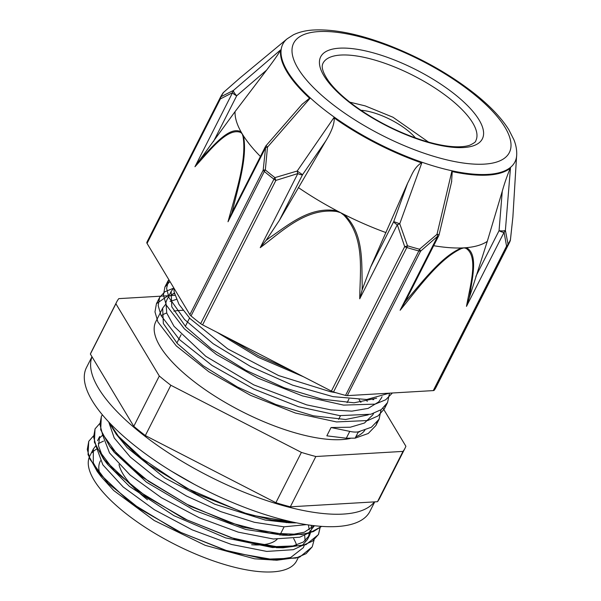 <?xml version="1.0" encoding="UTF-8"?>
<svg xmlns="http://www.w3.org/2000/svg" width="601" height="601" viewBox="0 0 601 601"><rect width="100%" height="100%" fill="white"/><g stroke="black" fill="none" stroke-linecap="round" stroke-linejoin="round"><path stroke-width="0.9" d="M88.73 441.389L88.046 454.649L97.204 471.462L129.636 502.023L177.505 531.111L230.393 552.116L276.783 560.23L299.659 557.127L312.182 546.918M95.026 428.941L94.372 442.178L103.455 458.939L135.864 489.514L183.741 518.625L236.666 539.66L283.094 547.789L305.962 544.671L318.41 534.62L320.318 526.288M101.321 416.553L100.698 429.753L109.818 446.551L142.287 477.149L190.216 506.252L243.157 527.257L289.554 535.341L309.057 533.26L321.715 526.393M108.728 421.977L116.181 434.155L148.657 464.723L196.55 493.804L249.445 514.794L296.684 522.893M93.425 435.958L88.775 441.292L87.28 449.48L90.082 459.48L108.022 483.294L139.935 508.979L180.991 532.509L225.022 550.193L265.387 559.215L295.993 558.074L306.104 553.649L312.227 546.827L314.075 540.089M99.728 423.532L95.078 428.836L93.606 437.032L96.4 447.031L114.355 470.846L146.253 496.531L187.309 520.06L231.34 537.745L271.705 546.76L302.295 545.61L312.437 541.2L318.538 534.372L320.438 526.303M102.358 414.795L101.404 416.388L99.886 424.223L102.358 433.757L118.743 456.444L148.312 481.153L186.971 504.299L229.297 522.502L269.383 533.095L301.657 534.499L313.376 531.585L321.603 526.386M109.202 422.473L119.509 437.896L136.502 454.702L185.604 487.794L243.623 512.728L271.216 519.85L295.354 522.615M295.482 522.645L288.991 522.757L265.229 520.053L214.647 504.171L164.734 477.908L127.284 447.76L116.181 434.155M118.382 436.935L116.759 434.493M314.068 525.687L304.361 532.201L289.209 535.1L282.733 535.213L245.764 529.489L194.131 510.249L146.524 482.212L114.19 452.305L109.818 446.551M112.019 449.338L110.434 446.941M311.341 525.349L311.401 528.309M311.115 530.781L309.628 535.228L303.332 542.034L291.936 546.399L272.501 547.526L225.675 537.895L173.914 515.658L129.463 486.374L107.587 464.37L102.824 457.256L98.459 445.762L99.653 436.529M304.677 535.333L305.098 540.757M304.316 545.242L303.317 547.684L290.696 557.488L273.267 560.109M276.783 560.23L254.584 558.81L205.211 545.34L154.254 520.534L113.762 490.551L101.329 476.886L93.283 462.778L93.35 448.985L96.228 445.206M98.248 443.628L103.522 441.104M346.289 438.219L355.138 438.144M381.064 409.754L379.073 419.243L371.418 427.213L358.331 431.841A29.584 12.32 -147.1 0 1 349.767 431.375L346.296 438.227L326.839 435.83L331.053 427.529L350.285 427.221L364.476 423.014L372.838 414.825L373.567 413.413M303.61 376.812L257.919 357.212L216.878 332.21M392.378 392.994L385.722 399.763L375.107 404.135L343.584 405.104L302.498 395.916L257.934 378.119L216.51 354.537L184.379 328.86L166.304 305.128L163.434 295.166L164.907 287.045L169.94 281.493M385.609 405.592L384.355 408.868L378.074 415.915L367.722 420.527L336.522 421.932L295.422 413.045L250.579 395.345L208.757 371.696L176.251 345.868L157.905 321.948L154.983 311.911L156.433 303.723L169.482 294.715M172.645 294.017L174.44 293.731M372.56 398.929L373.018 399.8M377.158 422.233L375.873 425.546L368.233 433.501L355.176 438.137M389.365 393.167L366.738 399.5L332.992 396.66L292.559 385.143L250.79 366.625L213.16 343.712L184.62 319.574L168.934 297.563L166.597 288.33L168.783 279.563M389.516 393.159L387.547 402.565L381.274 409.612L370.915 414.224L339.723 415.637L298.622 406.742L253.78 389.042L211.958 365.393L179.444 339.565L161.098 315.645L158.183 305.608L159.626 297.42L164.824 291.785L173.509 288.21M291.936 370.809L258.791 355.957L228.305 338.085M376.647 398.215L353.981 402.805L321.805 399.124L284.16 387.758L245.824 370.276L211.62 349.061L185.852 326.921L171.788 306.826L171.142 291.462L173.802 287.917M368.225 414.878L345.583 419.498L313.399 415.817L275.754 404.458L237.403 386.991L203.176 365.761L177.408 343.622L163.337 323.518L162.661 308.14L165.553 304.414M170.106 301.439L176.371 299.381M366.317 399.522L367.226 401.445M359.819 431.548L358.076 432.374M373.747 399.522L373.544 398.786M174.32 293.138L169.805 296.075M167.025 299.553L165.921 302.348L166.755 313.121L173.997 326.275L205.782 356.295L253.802 384.888L306.69 404.871L330.993 409.912L351.908 411.137L368.135 408.395L378.758 401.859L381.395 397.975M173.974 288.21L174.117 291.966L178.94 304.301L189.961 318.515L227.764 348.918L278.609 375.557L330.445 391.732L335.936 392.701M349.759 431.368L331.053 427.529M102.455 435.327L98.797 438.707M96.13 446.438L102.846 464.821L123.167 486.968L154.374 509.731L192.185 529.849L231.43 544.446L266.754 551.418L293.333 549.69L302.13 545.543L307.524 539.382L309.635 535.236M308.441 537.211L309.26 533.2M309.26 529.819L308.418 524.943M102.44 434.478L109.54 452.936L130.116 475.068L161.391 497.711L199.119 517.679L238.199 532.133L273.327 538.992L299.726 537.204L308.493 533.079L314.458 525.732M108.743 422.007L114.22 437.956L130.252 456.993L155.163 477.051L186.4 495.945L220.657 511.594L254.366 522.292L283.988 526.822L306.412 524.635M171.465 471.214L194.581 484.466M133.783 426.312L90.375 354.064L115.895 303.76L159.303 376.008L133.783 426.312A161.654 56.434 -153.1 0 0 145.329 435.56L170.849 385.256L301.401 452.395L275.882 502.699L145.329 435.56M377.473 501.707L290.328 506.816L315.848 456.512L402.993 451.404L377.473 501.707A161.654 56.434 -153.1 0 0 379.539 498.462L405.059 448.158A161.654 56.434 -153.1 0 1 402.993 451.404M174.861 295.346L170.338 295.609M168.986 295.692L118.795 298.629A161.654 56.434 -153.1 0 0 116.729 301.882L91.209 352.178A161.654 56.434 -153.1 0 0 90.375 354.064M405.059 448.158A161.654 56.434 -153.1 0 0 405.893 446.273L383.04 408.244M315.848 456.512A161.654 56.434 -153.1 0 1 301.401 452.395M290.328 506.816A161.654 56.434 -153.1 0 1 275.882 502.699M115.895 303.76A161.654 56.434 -153.1 0 1 116.729 301.882M293.649 538.556A115.955 40.477 -153.1 0 1 296.654 545.152M298.284 557.608L296.669 560.786A115.955 40.477 -153.1 0 1 174.944 544.431A115.955 40.477 -153.1 0 1 89.857 455.866L93.343 448.985M92.156 452.568A115.955 40.477 -153.1 0 1 96.258 449.3M359.097 399.642A117.849 41.146 -153.1 0 1 360.946 402.415M364.882 430.181A117.849 41.146 -153.1 0 1 355.837 436.784M350.173 438.482A117.849 41.146 -153.1 0 1 221.536 400.243A117.849 41.146 -153.1 0 1 155.794 321.7L162.668 308.148M161.308 315.653A117.849 41.146 -153.1 0 1 166.702 312.963M173.884 311.123A117.849 41.146 -153.1 0 1 183.012 310.311M170.849 385.256A161.654 56.434 -153.1 0 1 159.303 376.008M331.391 391.101A4.966 1.735 26.9 0 0 333.525 391.98L406.817 247.522A4.966 1.735 -153.1 0 1 404.683 246.643L331.391 391.101L202.59 324.863L275.882 180.405A4.966 1.36 -110.1 0 1 274.92 177.618A161.399 56.344 -153.1 0 1 265.334 169.933L267.475 147.155L309.876 98.496A130.402 45.526 26.9 0 1 280.659 49.875L233.406 90.451L221.251 96.566A161.399 56.344 -153.1 0 1 223.662 92.299L239.882 78.04M265.988 240.483L260.248 247.642C282.17 231.393 305.962 207.337 336.891 211.544A4.966 0.391 -72.7 0 1 337.093 210.846A144.135 50.319 26.9 0 0 340.684 212.716L343.855 215.128C365.423 237.861 359.901 271.442 359.729 298.802L397.314 224.729A4.966 1.735 26.9 0 1 393.723 221.604L370.547 267.28L407.643 183.147L393.723 221.604L399.748 223.76L407.508 245.801A4.966 2.081 107 0 1 406.817 247.522A161.752 56.471 26.9 0 0 418.844 250.948A4.966 2.434 -75.2 0 0 419.506 249.22A161.399 56.344 -153.1 0 1 407.508 245.801A4.966 1.262 164.2 0 1 404.683 246.643L397.314 224.729A4.966 1.127 -21.8 0 0 399.748 223.76L421.789 162.939A130.402 45.526 26.9 0 1 333.863 117.721L297.202 171.03L274.92 177.618A4.966 2.216 -52.4 0 0 273.936 179.181L200.651 323.646A4.966 1.735 26.9 0 0 202.59 324.863M404.991 302.093L400.123 310.266L437.701 236.193L420.587 251.173A4.966 1.735 -153.1 0 1 418.844 250.948L345.552 395.405A4.966 1.735 26.9 0 0 347.295 395.631L420.587 251.173A4.966 1.307 -132.7 0 0 419.506 249.22L436.995 234.33A4.966 1.743 50.6 0 1 437.701 236.193A4.966 1.735 26.9 0 0 438.738 235.72L407.057 298.164M516.687 155.231C516.928 150.122 516.011 144.984 513.938 139.808L508.807 129.696C501.482 118.051 490.303 106.219 475.278 94.199C449.743 74.073 420.505 57.628 387.555 44.88C358.294 33.806 333.352 28.863 312.738 30.05C305.428 30.538 298.982 32.123 293.408 34.798L287.18 38.795A130.139 45.436 -153.1 0 0 378.307 143.586A130.139 45.436 -153.1 0 0 516.687 155.231L516.65 155.892A130.402 45.526 26.9 0 1 516.499 157.372L512.878 217.081L510.422 239.769A161.399 56.344 -153.1 0 1 508.01 244.036L505.388 230.326L510.459 168.055A130.402 45.526 26.9 0 1 451.809 171.495L436.995 234.33L439.136 234.615A4.966 4.966 0 0 1 438.753 235.682M433.276 390.597A4.966 1.735 26.9 0 0 434.253 390.207L507.537 245.749A4.966 4.643 36.5 0 0 508.01 244.036A4.966 3.929 173.5 0 1 506.56 246.132L433.276 390.597L347.295 395.631M189.878 314.676A4.966 1.735 26.9 0 0 191.043 315.946L264.327 171.48A4.966 1.735 -153.1 0 1 263.17 170.218L189.878 314.676L147.057 243.405L220.342 98.94A4.966 3.974 -120.9 0 1 221.251 96.566A4.966 4.65 22.4 0 0 220.146 97.948L146.854 242.413A4.966 1.735 26.9 0 0 147.057 243.405M260.248 247.642L297.833 173.569A4.966 1.735 26.9 0 0 302.543 174.711L297.202 171.03A4.966 1.232 76 0 0 297.833 173.569L275.882 180.405A4.966 1.735 -153.1 0 1 273.936 179.181A161.752 56.471 26.9 0 1 264.327 171.48A4.966 2.562 129.9 0 1 265.334 169.933A4.966 1.36 -172.5 0 0 263.17 170.218L265.589 147.681A4.966 1.795 4.4 0 1 267.475 147.155L266.1 145.63A4.966 4.966 0 0 0 265.409 146.652A4.966 1.735 26.9 0 0 265.589 147.681L228.012 221.754L231.783 213.024M199.84 159.843L194.957 166.74C209.629 150.926 227.276 127.239 240.693 132.468A4.966 4.32 -48.2 0 1 241.016 131.799A144.022 50.281 26.9 0 0 242.165 133.783L243.007 136.322C247.049 160.069 235.442 193.973 228.012 221.754M287.18 38.795L239.746 78.153L223.572 92.359A4.966 4.966 0 0 0 222.948 93.057A4.966 4.643 -143.5 0 1 223.662 92.299A4.966 1.307 -132.7 0 0 223.572 92.359L223.572 92.359A4.966 1.307 -132.7 0 0 223.512 92.426M222.948 93.057L220.8 96.528A161.752 56.471 26.9 0 0 220.146 97.948A4.966 1.735 -153.1 0 0 220.342 98.94L232.534 92.674A4.966 1.735 26.9 0 0 236.711 95.769A4.966 1.337 -130.6 0 1 233.406 90.451A4.966 4.162 67.6 0 0 232.534 92.674L194.957 166.74M466.481 306.375L469.126 298.344A393.339 187.94 128.8 0 0 469.749 295.181C472.431 277.286 478.343 253.825 466.346 247.68A4.966 4.245 103.3 0 1 465.993 248.333C478.817 256.537 470.267 285.047 466.481 306.375L504.059 232.309A4.966 4.102 -15 0 0 505.388 230.326A4.966 1.285 -175.4 0 1 499.055 230.679A4.966 1.735 26.9 0 0 504.059 232.309L506.56 246.132A4.966 1.735 -153.1 0 0 507.537 245.749A161.752 56.471 26.9 0 0 509.302 242.894L510.099 241.159A4.966 4.65 -157.6 0 0 510.422 239.769A4.966 1.36 -172.5 0 1 510.429 239.919A4.966 1.36 -172.5 0 0 510.429 239.919A4.966 1.36 -172.5 0 1 510.392 240.039M512.878 217.119A4.966 4.966 0 0 0 512.886 217.036A4.966 1.886 -176.5 0 1 512.878 217.081A4.966 1.795 4.4 0 1 512.878 217.119L510.429 239.919A4.966 4.966 0 0 1 510.099 241.159M400.123 310.266C418.424 288.029 439.151 258.896 461.343 248.604A4.966 3.606 -105.9 0 0 461.538 247.965C442.291 255.966 423.743 280.111 407.666 298.81A393.339 189.728 129 0 0 404.991 302.1L406.712 298.84M452.23 171.585L451.569 181.983M510.287 168.167C507.131 175.725 504.449 183.44 502.256 191.298L487.276 241.377A144.022 50.281 -153.1 0 1 466.346 247.68A144.022 50.281 -153.1 0 1 463.98 247.852A144.022 50.281 -153.1 0 1 461.538 247.965A144.022 50.281 -153.1 0 1 433.674 245.696M487.276 241.377L469.118 298.344M509.302 242.894L436.018 387.36A161.752 56.471 -153.1 0 1 434.253 390.207M269.165 238.056A393.647 368.345 -150.1 0 0 265.988 240.498L279.367 220.394L325.727 141.025C331.707 131.326 334.532 123.633 334.201 117.954M298.344 187.535A144.135 50.319 26.9 0 0 337.093 210.846C310.086 205.918 288.488 224.857 269.15 238.041M407.643 183.147C412.038 174.838 413.556 168.16 421.406 162.796M359.729 298.802L362.133 289.937A393.647 368.375 -151 0 0 362.23 285.918C361.486 262.427 364.131 233.676 344.298 214.557L343.855 215.128M370.547 267.28L362.125 289.945M336.891 211.544L340.684 212.716A144.135 50.319 26.9 0 0 344.305 214.557A144.135 50.319 26.9 0 0 386.015 232.617M345.552 395.405A161.752 56.471 -153.1 0 1 333.525 391.98M235.036 111.658A144.022 50.281 26.9 0 0 241.016 131.799C229.672 125.985 214.534 144.616 201.974 157.447A393.339 177.858 -74.2 0 0 199.832 159.866L235.036 111.658L266.604 70.114C273.2 61.475 277.887 54.796 280.659 50.071M301.987 104.424L309.553 98.211M233.316 209.914L231.776 213.024A393.339 179.684 -74.4 0 0 232.895 208.93C238.777 185.01 247.635 155.832 243.405 135.788A4.966 3.681 161.6 0 0 243.007 136.322M240.693 132.468L242.165 133.783A144.022 50.281 26.9 0 0 243.413 135.788A144.022 50.281 26.9 0 0 260.428 156.47M200.651 323.646A161.752 56.471 -153.1 0 1 191.043 315.946M146.854 242.413A161.752 56.471 -153.1 0 1 147.508 240.993L220.8 96.528M374.746 501.865L369.946 511.331A158.927 55.48 -153.1 0 1 203.115 488.906A158.927 55.48 -153.1 0 1 86.484 367.527L91.968 356.716M92.028 356.814A158.927 55.48 26.9 0 0 207.345 475.391A158.927 55.48 26.9 0 0 374.37 501.888M415.464 137.945A39.508 13.793 26.9 0 0 373.852 112.83A39.508 13.793 26.9 0 0 360.908 110.268M355.146 438.152L358.339 431.849M283.139 534.785A104.296 36.413 -153.1 0 1 283.387 535.228M100.457 475.722A104.296 36.413 -153.1 0 1 100.405 460.847M277.151 539.247A89.391 31.207 -153.1 0 1 251.616 544.754M147.455 499.732A89.391 31.207 -153.1 0 1 119.021 464.52M461.343 248.604L463.98 247.852L465.993 248.333M502.256 191.298L499.055 230.679L475.879 276.355M279.367 220.394L302.543 174.711L325.727 141.025M213.543 141.438L236.711 95.769L266.604 70.114M450.247 99.03A85.673 29.907 -153.1 0 1 475.797 140.769C475.947 141.753 473.956 143.218 469.847 145.172C466.909 146.231 462.965 146.779 458.015 146.817C448.091 146.824 436.025 144.578 421.819 140.093C397.644 132.137 375.287 120.741 354.74 105.911C343.021 97.234 334.299 88.963 328.567 81.105C319.477 67.815 322.752 64.247 323 63.248A85.673 29.907 -153.1 0 1 373.491 59.687A85.673 29.907 -153.1 0 1 450.247 99.03M455.303 94.703A90.638 31.643 -153.1 0 1 428.303 142.46A90.638 31.643 -153.1 0 1 320.911 56.411A90.638 31.643 -153.1 0 1 455.303 94.703M473.272 93.651A120.921 42.213 -153.1 0 1 437.258 157.357A120.921 42.213 -153.1 0 1 293.987 42.566A120.921 42.213 -153.1 0 1 473.272 93.651M288.991 522.757L295.812 522.878M282.733 535.213L289.554 535.341M276.28 547.669L283.094 547.789M107.587 464.37L103.455 458.939M101.329 476.886L97.204 471.462M168.092 280.742L164.899 287.045M159.633 297.427L156.433 303.723M387.412 402.828L384.347 408.86M379.081 419.25L375.888 425.546M99.661 436.536L97.557 440.683M189.548 318.064L185.333 326.366M181.081 334.742L176.874 343.043M348.956 399.034L347.108 402.678M340.489 415.712L338.633 419.363M286.527 522.081L286.226 522.667M284.115 526.822L279.908 535.123M171.135 291.462L166.883 299.846M382.026 396.743L381.312 398.147M512.886 217.044L516.507 157.327M451.727 181.307L439.136 234.615M266.1 145.637L302.408 103.935M265.409 146.652L233.053 210.44M349.827 102.17L365.198 105.889L393.009 117.248L428.543 142.106"/></g></svg>

